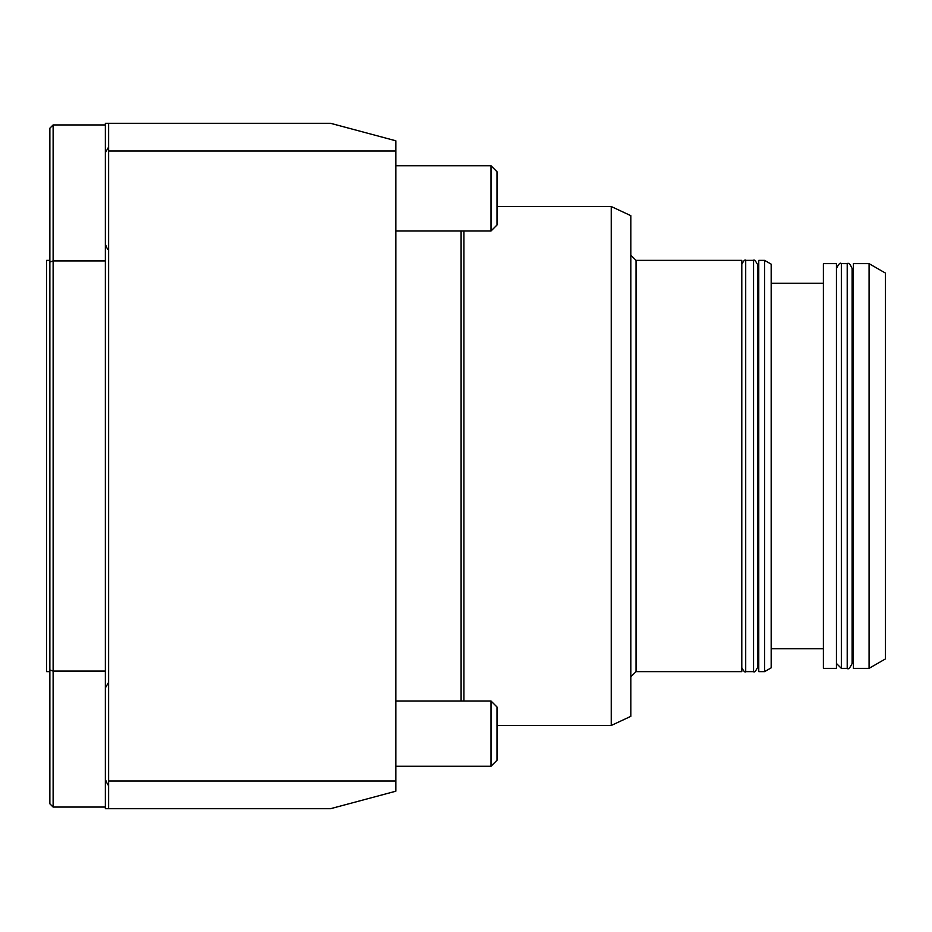 <?xml version="1.0" encoding="UTF-8"?>
<svg xmlns="http://www.w3.org/2000/svg" width="932" height="932" viewBox="0 0 932 932"><rect width="100%" height="100%" fill="white"/><g stroke="black" fill="none" stroke-linecap="round" stroke-linejoin="round"><path stroke-width="1.4" d="M395.832 700.992L491.001 700.992L491.001 766.267L395.832 766.267M491.001 700.992L497.001 707.004L497.001 760.267L491.001 766.267M395.832 165.733L491.001 165.733L491.001 231.008L395.832 231.008M491.001 165.733L497.001 171.733L497.001 224.996L491.001 231.008M395.832 150.984L108.613 150.984L108.613 808.696L330.557 808.696L395.832 791.21L395.832 140.79L330.557 123.304L105.351 123.304L105.351 244.056C106.97 248.506 108.054 250.393 108.613 249.718M105.351 198.935L105.351 779.327C107.192 783.987 108.287 785.874 108.613 784.977M105.351 733.065L105.351 808.696L108.613 808.696M108.613 150.984L108.613 123.304M108.613 781.016L395.832 781.016M105.351 152.673L108.613 147.023M105.351 687.944L108.613 682.282M49.862 669.98L53.124 671.075L53.124 807.065L49.862 803.803L49.862 128.197L53.124 124.935L53.124 671.075L105.351 671.075M105.351 260.925L53.124 260.925L49.862 262.02M49.862 260.377L46.6 260.377L46.6 671.623L49.862 671.623M461.107 231.008L461.107 700.992M463.926 231.008L463.926 700.992M497.001 206.531L611.241 206.531L611.241 725.469L497.001 725.469M611.241 206.531L630.824 215.653L630.824 716.347L611.241 725.469M636.043 671.623L636.043 260.377L741.79 260.377L741.79 671.623L636.043 671.623L630.824 676.842M757.46 466L757.46 667.708C755.503 671.424 754.198 672.741 753.545 671.623L753.545 260.377C754.023 259.271 755.328 260.576 757.46 264.292L757.46 466M758.764 270.828L757.46 270.828L757.46 661.172L758.764 661.172M869.078 668.361L885.4 658.936L885.4 273.064L869.078 263.639L853.409 263.639L853.409 668.361L869.078 668.361L869.078 263.639M853.409 657.91L852.104 657.91M847.211 668.361C848.283 669.724 849.914 668.093 852.104 663.456L852.104 268.544C850.264 264.187 848.633 262.556 847.211 263.639L847.211 668.361L841.34 668.361L836.447 663.456M852.104 268.544L852.104 274.09L853.409 274.09M758.764 671.623L758.764 260.377L764.636 260.377L764.636 671.623L758.764 671.623M764.636 671.623L771.172 667.848L771.172 264.152L764.636 260.377M823.387 668.361L823.387 263.639L836.447 263.639L836.447 668.361L823.387 668.361M753.545 260.377L745.705 260.377L745.705 671.623L753.545 671.623M841.34 668.361L841.34 263.639C840.268 262.276 838.637 263.907 836.447 268.544M53.124 807.065L105.351 807.065M53.124 124.935L105.351 124.935M636.043 260.377L630.824 255.158M745.705 671.623C745.122 672.753 743.818 671.448 741.79 667.708M745.705 260.377C745.052 259.259 743.748 260.576 741.79 264.292M847.211 263.639L841.34 263.639M823.387 283.223L771.172 283.223M823.387 648.777L771.172 648.777"/></g></svg>
